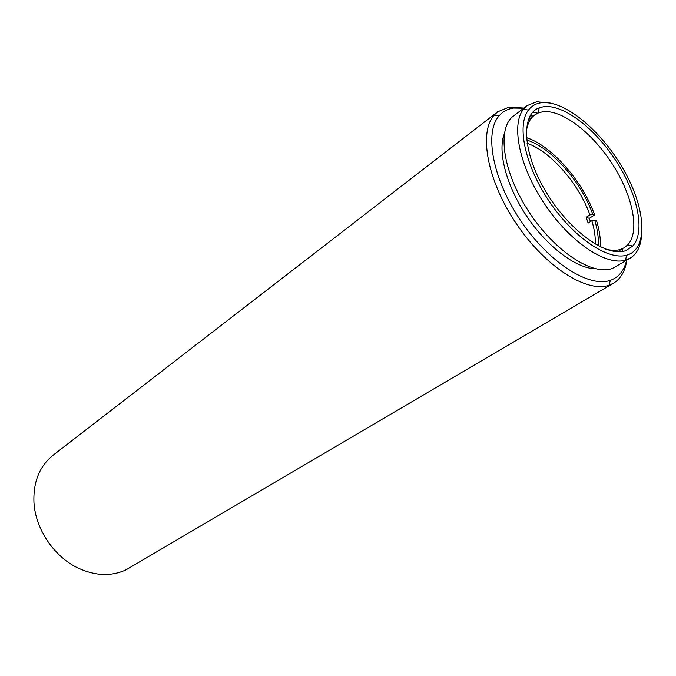 <?xml version="1.0" encoding="UTF-8"?>
<svg xmlns="http://www.w3.org/2000/svg" width="676" height="676" viewBox="0 0 676 676"><rect width="100%" height="100%" fill="white"/><g stroke="black" fill="none" stroke-linecap="round" stroke-linejoin="round"><path stroke-width="1.01" d="M626.001 250.526C607.513 258.071 569.86 231.589 546.352 192.474C522.607 153.452 520.41 114.481 539.169 107.864L543.394 106.757C563.37 103.842 595.362 128.592 616.504 161.632C637.772 194.595 645.681 232.079 632.685 246.089L626.001 250.526M604.834 248.861C611.214 250.711 616.681 250.804 621.261 249.14L624.252 247.703L627.683 244.923C640.223 231.589 632.787 195.719 612.431 164.158C592.193 132.53 561.528 108.937 542.431 111.844L538.392 112.934L534.53 115.089C529.84 118.63 527.077 124.502 526.241 132.682M628.367 254.641C648.943 246.774 645.098 206.391 622.833 168.307C600.829 130.13 563.86 99.575 541.113 102.777C535.865 103.538 531.657 105.971 528.48 110.061C516.43 125.178 524.973 165.662 549.427 201.668C573.755 237.758 608.147 260.759 626.66 255.198L628.367 254.641M641.414 236.997C640.4 247.044 636.691 254.083 630.277 258.097L625.469 260.159C606.203 266.082 570.333 242.261 545 204.667C519.531 167.166 510.76 125.001 523.427 109.326L527.128 105.625L536.643 101.772L550.864 103.141M497.629 111.827L53.142 455.193C39.554 466.161 33.149 481.912 33.952 502.462C35.372 529.097 54.249 556.999 78.441 568.229C95.612 576.003 111.498 576.518 126.099 569.792L613.546 283.176L609.186 285.171C587.199 293.316 545.507 267.037 516.489 223.95C487.295 180.991 478.414 132.513 494.156 115.131L497.629 111.827L509.205 107.07L523.908 108.076M523.714 108.228L513.532 108.076C507.651 108.929 502.834 111.54 499.074 115.892C483.991 132.733 492.719 179.512 520.883 220.976C548.895 262.55 589.075 288.052 610.318 280.329L611.619 279.847C619.317 276.569 624.311 270.062 626.593 260.302M626.813 260.175C625.258 271.025 620.83 278.698 613.546 283.176M532.891 112.072L537.809 113.179M630.277 258.097L612.71 268.279C593.139 276.526 554.354 251.311 528.488 211.199C502.42 171.197 496.733 127.95 513.667 115.858L527.128 105.625M530.094 115.833L533.254 116.044M622.596 249.537L621.903 251.548M595.471 268.786C576.366 268.533 547.636 247.171 527.103 216.776C506.527 186.407 497.384 151.787 504.254 133.958M526.629 139.966L528.97 140.777C552.917 149.421 581.605 182.79 592.767 214.3L589.928 214.926C579.104 184.32 551.219 151.948 527.964 143.616L527.06 143.287M526.41 137.591L528.15 138.217C553.154 147.292 583.016 182.081 594.618 214.917L589.311 218.34L586.21 217.326L589.928 214.926M586.21 217.326L588.12 223.097L591.846 220.706L594.694 220.08L596.553 220.689C599.485 230.347 600.744 239.076 600.339 246.875M595.294 244.154C595.573 237.132 594.424 229.316 591.846 220.706M594.694 220.08C597.567 229.612 598.742 238.189 598.218 245.794M590.435 221.61L589.311 218.34M594.618 214.917L592.767 214.3M538.392 112.934L539.169 107.864M534.53 115.089L528.294 119.762M499.074 115.892L494.156 115.131M610.318 280.329L609.186 285.171M528.48 110.061L523.427 109.326M626.66 255.198L625.469 260.159M621.683 249.267L617.594 251.759M627.683 244.923L632.685 246.089"/></g></svg>
